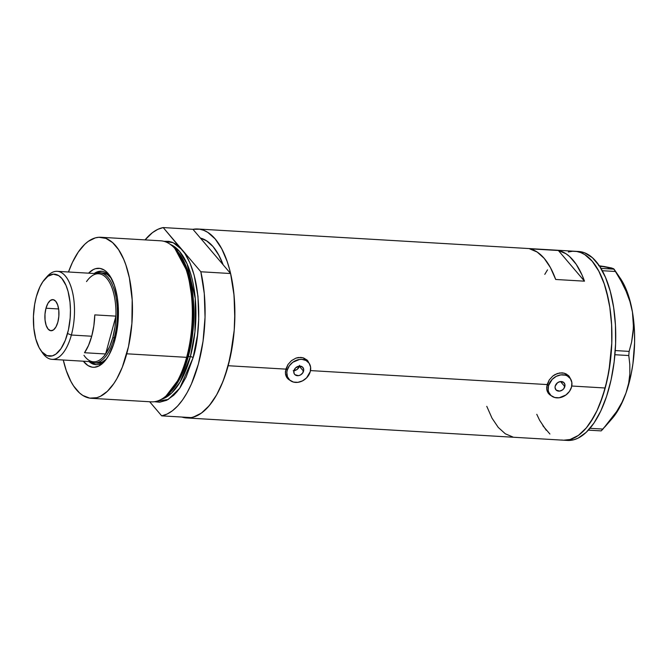 <?xml version="1.0" encoding="UTF-8"?>
<svg xmlns="http://www.w3.org/2000/svg" width="668" height="668" viewBox="0 0 668 668"><rect width="100%" height="100%" fill="white"/><g stroke="black" fill="none" stroke-linecap="round" stroke-linejoin="round"><path stroke-width="1" d="M298.504 368.093L299.381 366.281L303.548 371.183A5.377 4.359 -40.4 0 1 299.59 375.374A5.377 4.359 -40.4 0 1 294.655 374.381A5.377 4.359 -40.4 0 1 293.953 370.615L295.481 367.993L299.097 366.131L302.504 367.058L303.681 369.32L302.688 372.994L300.333 375.049L298.404 375.658L294.997 374.731L294.037 373.329L293.953 370.615A5.377 4.359 -40.4 0 1 297.911 366.423A5.377 4.359 -40.4 0 1 302.846 367.408A5.377 4.359 -40.4 0 1 303.548 371.183L299.381 366.281L297.018 369.563L298.504 368.093M295.156 370.481L297.018 369.563L293.21 370.723L295.156 370.481M564.819 386.613A5.377 4.359 -40.4 0 1 560.861 390.805A5.377 4.359 -40.4 0 1 555.926 389.82A5.377 4.359 -40.4 0 1 555.225 386.046L557.555 382.731L560.369 381.562L563.775 382.497L564.961 384.751L563.959 388.434L562.498 389.928L559.684 391.097L556.269 390.162L555.091 387.908L555.225 386.046A5.377 4.359 -40.4 0 1 559.183 381.854A5.377 4.359 -40.4 0 1 564.118 382.847A5.377 4.359 -40.4 0 1 564.819 386.613L560.51 381.545L564.819 386.613M547.242 384.167L548.503 385.653A12.909 10.454 -40.4 0 1 558.014 375.591A12.909 10.454 -40.4 0 1 569.854 377.963A12.909 10.454 -40.4 0 1 571.541 387.014A12.909 10.454 -40.4 0 1 562.03 397.076A12.909 10.454 -40.4 0 1 550.198 394.696A12.909 10.454 -40.4 0 1 548.503 385.653L547.242 384.167M569.854 377.963L567.967 375.758A12.909 10.454 139.6 0 0 564.318 373.228L568.501 376.451M285.971 368.728L287.232 370.214A12.909 10.454 -40.4 0 1 296.742 360.152A12.909 10.454 -40.4 0 1 308.574 362.532A12.909 10.454 -40.4 0 1 310.269 371.575A12.909 10.454 -40.4 0 1 300.759 381.637A12.909 10.454 -40.4 0 1 288.927 379.257A12.909 10.454 -40.4 0 1 287.232 370.214L285.971 368.728M308.574 362.532L306.695 360.319A12.909 10.454 139.6 0 0 303.047 357.789L306.979 359.96L309.827 364.477L306.979 359.96L303.047 357.789L307.23 361.021M550.541 394.947L548.319 393.285A13.444 10.888 139.6 0 0 550.298 394.813M546.708 386.906L549.238 379.958L552.77 376.067L557.237 373.546L562.03 372.836L564.318 373.22L568.251 375.391L571.098 379.917L569.144 376.309L566.422 374.088L564.318 373.22L559.625 372.944L554.916 374.598L552.77 376.067L549.238 379.958L547.125 384.568L310.495 370.59L547.125 384.568L546.741 389.152L546.708 386.906M547.226 391.223L546.741 389.152L548.144 393.043L547.226 391.223M549.488 394.563L548.144 393.043L551.2 395.723L549.488 394.563M289.269 379.507L287.048 377.854A13.444 10.888 139.6 0 0 289.027 379.374M285.436 371.466L287.966 364.528L291.49 360.636L295.966 358.106L300.75 357.405L303.047 357.789L298.354 357.514L295.966 358.106L291.49 360.636L287.966 364.528L285.854 369.128L228.164 365.722L285.854 369.128L285.461 373.713L285.436 371.466M285.954 375.792L285.461 373.713L286.873 377.612L285.954 375.792M288.217 379.132L286.873 377.612L289.92 380.292L288.217 379.132M605.2 387.999A94.639 42.385 -86.6 0 0 574.806 251.268A94.639 42.385 93.4 0 1 576.718 251.477A94.639 42.385 93.4 0 1 611.404 350.383A94.639 42.385 93.4 0 1 563.642 440.212A94.639 42.385 -86.6 0 0 605.2 387.999L571.766 386.02L605.2 387.999L600.023 403.672L596.983 410.711L590.128 422.852L586.379 427.837L578.421 435.394L574.296 437.891L570.113 439.502L563.592 440.212L570.08 439.511L578.388 435.419L586.337 427.879L593.635 417.183L596.95 410.778L602.753 396.149L607.262 379.583L610.301 361.722L611.771 343.243L611.604 324.857L609.809 307.28L606.46 291.181L604.231 283.875L598.795 271.124L592.224 261.246L584.767 254.608L592.19 261.205L598.77 271.074L604.214 283.816L608.306 298.93L609.8 307.205L611.604 324.773L611.779 343.16L608.991 370.69L605.2 387.999M192.952 229.316A94.639 42.385 93.4 0 1 197.778 228.999A94.639 42.385 93.4 0 1 228.164 365.722A94.639 42.385 93.4 0 1 186.614 417.943A94.639 42.385 93.4 0 1 181.863 417.049L188.894 417.934L193.085 417.224L201.394 413.116L209.343 405.568L216.641 394.855L222.995 381.403L228.164 365.722L232.798 343.026L234.142 331.103L234.802 319.062L234.05 295.39L230.585 273.529L223.145 264.787L219.054 255.594L213.075 246.617L206.295 240.605L200.392 238.059A86.03 38.535 93.4 0 1 223.145 264.787L230.585 273.529L200.834 271.767A94.639 42.385 93.4 0 1 161.681 415.855L191.44 417.617L196.868 415.805L202.229 412.498L207.422 407.747L212.374 401.618L216.991 394.229L221.208 385.686L224.949 376.134L230.243 357.23L234.218 330.159L234.86 311.639L233.867 293.569L231.278 276.661L229.408 268.837L227.178 261.539L221.743 248.805L215.163 238.935L207.706 232.314L203.732 230.31L199.648 229.199L192.952 229.316L200.392 238.059A86.03 38.535 93.4 0 1 223.145 264.787L192.952 229.316L163.201 227.563L157.765 229.366L152.404 232.681L145.065 239.887A94.639 42.385 93.4 0 1 163.201 227.563L192.952 229.316M558.373 250.5A94.639 42.385 93.4 0 1 584.483 281.17L555.692 279.474A94.639 42.385 -86.6 0 0 529.582 248.805L558.373 250.5L584.483 281.17L555.692 279.474L550.449 267.626L544.203 258.374L537.164 252.028L529.582 248.805L558.373 250.5L565.963 253.723L569.562 256.52L576.234 264.353L582.003 274.949L584.483 281.17L558.373 250.5M544.787 274.356L547.51 269.864M568.343 251.978L572.526 251.268L576.676 251.469L580.759 252.579L584.734 254.591L580.801 252.596L576.718 251.477L580.559 251.702L572.568 251.268M549.898 434.008L542.842 425.725M299.54 365.338L299.431 366.097M486.78 406.336L492.024 418.185L498.27 427.436L505.3 433.782L512.89 437.006M307.664 360.695L308.674 362.649A13.444 10.888 139.6 0 0 307.464 360.428M287.866 377.896L285.553 374.523M568.936 376.134L569.946 378.08A13.444 10.888 139.6 0 0 568.744 375.859M549.138 393.327L546.825 389.962M285.645 374.756A12.909 10.454 139.6 0 0 287.048 377.053L288.927 379.257M287.232 370.214L286.839 372.477L287.432 376.735L289.745 380.1L293.436 382.071L297.928 382.33L302.546 380.86L306.587 377.863L310.269 371.575L310.595 367.116L309.109 363.225L306.053 360.503L301.886 359.367L299.573 359.459L292.818 362.265L289.311 365.855L287.232 370.214M546.917 390.195A12.909 10.454 139.6 0 0 548.319 392.483L550.198 394.696M548.503 385.653L548.186 390.112L548.704 392.166L551.016 395.539L554.707 397.502L559.2 397.769L565.955 394.963L569.47 391.373L571.541 387.014L571.866 382.547L570.38 378.664L567.324 375.942L565.345 375.157L560.844 374.89L556.227 376.368L552.185 379.357L548.503 385.653M561.738 440.003A94.639 42.385 93.4 0 0 563.642 440.212L567.483 440.437A94.639 42.385 -86.6 0 0 615.236 350.608A94.639 42.385 -86.6 0 0 580.559 251.702A94.639 42.385 -86.6 0 0 578.647 251.494L197.778 228.999M599.689 266.499L604.448 266.565L598.603 265.697L613.433 268.636L615.47 271.492L602.294 270.707L615.47 271.492L621.207 281.261L626.091 291.256L629.924 301.519L632.454 312.039L633.498 322.302L633.147 332.338L631.611 342.066L629.122 351.385L615.245 350.566L629.122 351.385L628.788 355.543L629.815 364.561L629.857 373.771L628.671 383.232L626.025 392.909L621.975 402.353L616.614 411.58L602.953 429.081L590.003 428.313L602.953 429.081L601.183 430.893L588.391 430.142L601.183 430.893L610.168 420.514L616.614 411.58L621.975 402.353L626.025 392.909A81.195 36.364 -86.6 0 0 632.454 312.039L633.489 327.353L631.611 342.066L629.122 351.385L628.788 355.543L629.815 364.561L629.857 373.771L628.671 383.232L626.025 392.909L622.71 401.284L618.969 408.741L611.997 418.744M614.911 354.725L628.788 355.543L614.911 354.725M609.099 268.018L604.448 266.565L611.779 268.035L614.034 269.154L600.958 268.377L614.034 269.154L621.207 281.261L626.091 291.256L629.924 301.519L632.454 312.039A81.195 36.364 -86.6 0 0 620.347 278.364L613.984 269.045M604.715 427.086L612.063 418.669A81.195 36.364 -86.6 0 0 626.025 392.909L631.176 373.988L632.922 363.759L634.6 342.651L634.508 332.121L632.454 312.039L630.534 302.821L628.054 294.363L625.064 286.822L621.616 280.309M613.433 268.636L614.034 269.154M536.78 414.31L539.652 420.356L546.224 430.234M567.433 440.437L573.912 439.736L578.096 438.133L586.262 432.296L593.927 423.128L600.791 411.004L606.586 396.374L611.095 379.816L614.142 361.947L615.612 343.469L615.445 325.091L613.65 307.505L610.293 291.407L605.509 277.395L599.48 266.031L592.433 257.731L584.642 252.821L580.559 251.702L576.4 251.494M88.986 361.538A46.777 20.95 -86.6 0 0 105.661 360.052A46.777 20.95 93.4 0 1 95.816 364.636A46.777 20.95 93.4 0 1 88.986 361.538M114.921 339.928A49.574 22.203 93.4 0 1 104.651 361.279A49.574 22.203 93.4 0 1 83.341 361.204L87.951 365.538L92.167 367.175L94.347 367.275L98.73 366.064L105.06 360.795L108.884 355.184L113.652 344.162L116.908 330.86L118.086 321.291L118.278 306.804L117.334 297.602L114.403 285.345L109.894 275.884L106.204 271.55L104.2 270.039L99.983 268.402L95.608 268.67L93.42 269.513L88.543 273.17A49.574 22.203 93.4 0 1 109.711 275.608A49.574 22.203 93.4 0 1 114.921 339.928M97.227 363.1L102.329 361.998L106.479 358.958A45.165 20.232 93.4 0 1 97.252 363.108A45.165 20.232 93.4 0 1 95.816 362.908L96.359 363.008M90.706 361.947A46.777 20.95 -86.6 0 0 96.484 364.653M298.546 366.231L299.381 366.281L298.546 366.231M91.316 398.303L151.21 401.844A80.653 36.122 -86.6 0 0 186.623 357.338L187.683 356.829A79.3 35.521 -86.6 0 0 175.475 249.139L174.206 247.811A80.653 36.122 93.4 0 1 186.623 357.338A80.653 36.122 -86.6 0 0 160.721 240.814L100.835 237.274A80.653 36.122 93.4 0 1 126.736 353.798L186.623 357.338L126.736 353.798A80.653 36.122 93.4 0 1 91.316 398.303A80.653 36.122 93.4 0 1 63.276 360.019L66.257 370.565L70.9 381.42L73.589 385.954L79.601 393.018L82.857 395.473L89.721 398.128L96.835 397.702L100.392 396.324L107.356 391.331L113.886 383.507L116.908 378.631L122.328 367.166L128.506 346.567L131.888 323.487L132.189 299.924L129.383 277.896L125.893 265.012L123.705 259.301L118.562 249.623L112.55 242.559L105.911 238.392L98.889 237.274L95.315 237.875L88.234 241.382L84.794 244.246L78.265 252.07L72.42 262.415L68.478 271.993A80.653 36.122 93.4 0 1 100.835 237.274M187.733 356.637L188.309 356.528L180.619 377.169L167.259 394.963A78.507 35.162 93.4 0 0 188.309 356.528L190.363 356.645A2.154 0.81 -164.8 0 1 193.094 357.722L179.7 388.225L168.261 399.431L154.467 401.71L159.627 402.219L166.758 400.249L173.722 395.256L177.053 391.682L180.251 387.432L186.096 377.086L193.094 357.722A2.154 0.81 15.2 0 0 190.363 356.645A78.507 35.162 -86.6 0 0 170.323 244.413L179.475 251.352L187.098 263.944L195.256 298.496L194.931 331.963L190.363 356.645L187.733 356.637M166.132 395.882L179.826 377.863L187.683 356.829L191.966 334.785L193.119 305.268L187.883 272.728L174.841 248.488M161.172 399.397L171.693 392.993L180.101 382.029L190.363 356.645A78.507 35.162 -86.6 0 1 161.172 399.397M175.851 249.531A78.507 35.162 93.4 0 1 188.309 356.528L192.534 334.81L193.703 305.744L188.618 273.638L175.851 249.531M163.936 241.323L168.795 241.365L172.269 242.309L175.659 244.02L182.013 249.665L163.201 227.563L184.927 253.539L190.071 263.217L194.154 275.149L197.962 296.233L198.705 319.504L197.461 335.261L193.094 357.722C200.058 338.1 204.441 277.303 182.013 249.665L200.834 271.767L182.013 249.665L173.187 242.701L163.936 241.323M191.44 417.617A94.639 42.385 -86.6 0 0 230.585 273.529L200.834 271.767L204.291 293.628L205.043 317.308L203.039 341.264L198.413 363.968L191.449 383.925L187.232 392.467L182.614 399.865L177.671 405.985L172.469 410.736L167.117 414.051L161.681 415.855L191.44 417.617M149.674 401.752L161.681 415.855L149.674 401.752M200.392 238.059L223.145 264.787L218.528 254.617L213.075 246.617L206.963 241.039L200.392 238.059M186.623 357.338A80.653 36.122 93.4 0 1 165.422 396.483L166.841 395.314A79.3 35.521 -86.6 0 0 187.683 356.829L186.623 357.338M95.365 273.696L99.474 271.667L102.004 271.3A46.777 20.95 -86.6 0 0 95.942 273.304M94.18 273.504A46.777 20.95 93.4 0 1 101.327 271.233A46.777 20.95 93.4 0 1 110.571 276.944A46.777 20.95 -86.6 0 0 94.18 273.504M90.355 361.647L94.213 364.068L96.234 364.611M101.486 272.928L103.473 273.02L107.314 274.515L111.255 278.13A45.165 20.232 93.4 0 0 102.58 272.928L99.699 272.753A45.165 20.232 93.4 0 1 114.203 338.016A45.165 20.232 -86.6 0 0 114.453 290.555A45.165 20.232 -86.6 0 0 95.257 273.571A45.165 20.232 93.4 0 1 99.699 272.753M86.523 281.595A44.088 19.748 93.4 0 1 88.452 279.107A44.088 19.748 93.4 0 1 115.915 316.131L105.627 353.982L84.519 352.729A44.088 19.748 -86.6 0 0 91.716 336.229L71.367 335.027A44.088 19.748 -86.6 0 0 69.839 283.666A44.088 19.748 -86.6 0 0 46.985 276.661L44.814 279.14A41.082 18.395 93.4 0 1 66.115 285.67A41.082 18.395 93.4 0 1 67.535 333.524L71.367 335.027L91.716 336.229A44.088 19.748 -86.6 0 0 94.798 314.887L115.915 316.131A44.088 19.748 -86.6 0 0 98.672 273.771L57.206 271.325A44.088 19.748 93.4 0 1 71.367 335.027A44.088 19.748 93.4 0 1 52.012 359.351A44.088 19.748 93.4 0 1 41.558 351.401M40.623 350.132L42.485 352.854A44.088 19.748 -86.6 0 0 71.367 335.027L67.535 333.524A41.082 18.395 93.4 0 1 40.623 350.132A41.082 18.395 93.4 0 1 36.306 296.834L34.661 304.349L33.45 316.298L33.834 328.155L35.771 338.893L39.095 347.594L41.95 351.877L46.91 355.618L52.304 355.877L55.912 354.098L60.997 348.654L65.289 340.329L68.437 329.842L70.165 318.085L70.441 310.044L70.015 302.203L68.078 291.465L65.998 285.386L61.89 278.489L58.65 275.608L53.356 274.172L47.929 276.26L42.852 281.704L39.871 286.973L36.306 296.834A41.082 18.395 93.4 0 1 44.814 279.14M45.992 308.215L58.625 308.967L45.992 308.215L47.896 303.414L50.409 300.408L53.148 299.648L55.703 301.251L57.69 304.975L58.792 310.253L58.842 316.281L57.849 322.143A15.589 6.981 93.4 0 1 51.002 330.743A15.589 6.981 93.4 0 1 45.992 308.215A15.589 6.981 93.4 0 1 52.839 299.615A15.589 6.981 93.4 0 1 57.849 322.143L55.953 326.944L53.44 329.95L50.693 330.71L48.138 329.107L46.159 325.383L45.057 320.106L44.998 314.077L45.992 308.215M45.9 277.997A44.088 19.748 93.4 0 1 57.206 271.325M112.834 337.474L114.203 338.016A45.165 20.232 93.4 0 1 94.372 362.933A45.165 20.232 93.4 0 1 90.055 361.605A45.165 20.232 -86.6 0 0 114.203 338.016L112.834 337.474L114.963 327.095L115.915 316.131A44.088 19.748 93.4 0 1 112.834 337.474A44.088 19.748 93.4 0 1 105.627 353.982L109.661 346.625L112.834 337.474M52.012 359.351L93.478 361.805A44.088 19.748 -86.6 0 0 105.627 353.982A44.088 19.748 93.4 0 1 83.951 355.301M105.627 353.982L84.519 352.729L88.543 345.381L91.716 336.229L93.846 325.842L94.798 314.887L115.915 316.131L105.627 353.982M563.642 440.212L186.614 417.943"/></g></svg>

